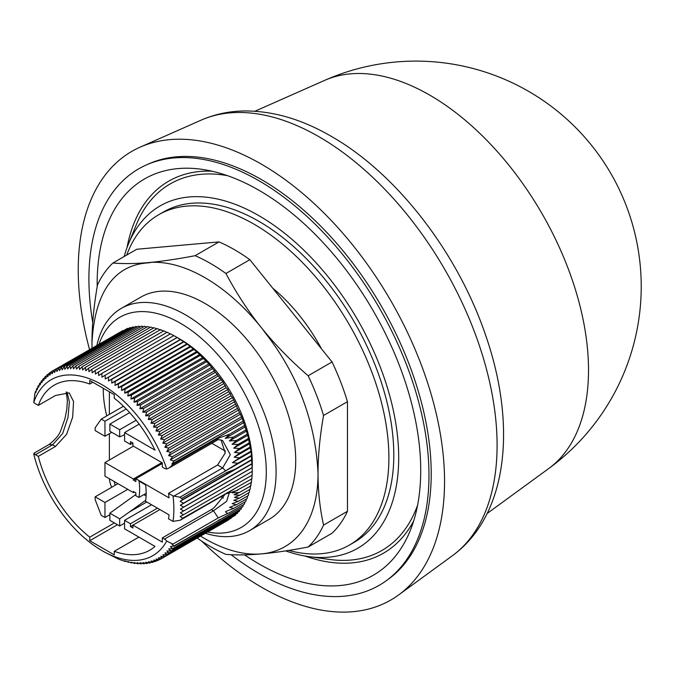<?xml version="1.0" encoding="UTF-8"?>
<svg xmlns="http://www.w3.org/2000/svg" width="675" height="675" viewBox="0 0 675 675"><rect width="100%" height="100%" fill="white"/><g stroke="black" fill="none" stroke-linecap="round" stroke-linejoin="round"><path stroke-width="1.01" d="M92.728 322.523A240.469 138.839 60 0 1 146.374 164.928L148.972 163.78A240.165 138.662 60 0 1 261.394 179.567A240.165 138.662 60 0 1 416.205 384.429A240.165 138.662 60 0 1 388.673 578.964L386.387 580.635A240.469 138.839 60 0 1 258.938 573.421A240.469 138.839 60 0 1 231.103 554.698M146.374 164.928A240.469 138.839 60 0 1 258.938 180.731A240.469 138.839 60 0 1 413.944 385.855A240.469 138.839 60 0 1 386.387 580.635M97.183 286.748A228.791 132.097 60 0 1 97.158 283.669A228.791 132.097 60 0 1 201.218 169.231A228.791 132.097 60 0 1 420.719 470.483A228.791 132.097 60 0 1 410.071 530.989A228.791 132.097 60 0 1 244.578 554.858M305.092 556.048A214.777 124.006 -120 0 0 413.724 520.796M124.175 256.534A197.648 114.109 60 0 1 128.385 244.114A197.648 114.109 60 0 1 258.938 215.696A197.648 114.109 60 0 1 396.377 427.148A197.648 114.109 60 0 1 308.812 556.622A197.648 114.109 60 0 1 285.643 550.901M417.606 505.153A211.663 122.2 60 0 1 329.51 559.448L308.812 556.622M126.723 255.057A190.713 110.109 60 0 1 158.684 214.743A190.713 110.109 60 0 1 305.648 265.84A190.713 110.109 60 0 1 388.893 457.768A190.713 110.109 60 0 1 349.397 545.071A190.713 110.109 60 0 1 288.748 550.42M158.684 214.743L163.586 211.916A190.713 110.109 60 0 1 310.551 263.005A190.713 110.109 60 0 1 393.795 454.933A190.713 110.109 60 0 1 354.299 542.236L349.397 545.071M272.767 288.225A128.301 74.073 60 0 1 321.545 348.907M96.905 345.33A128.301 74.073 60 0 1 121.238 308.433A128.301 74.073 60 0 1 185.389 314.786A128.301 74.073 60 0 1 269.198 427.849A128.301 74.073 60 0 1 249.531 530.651A128.301 74.073 60 0 1 205.411 533.275M249.531 530.651L269.148 519.328A128.301 74.073 -120 0 0 288.816 416.526A128.301 74.073 -120 0 0 204.998 303.463A128.301 74.073 -120 0 0 140.856 297.11L121.238 308.433M99.048 344.098A121.365 70.065 60 0 1 180.478 323.283A121.365 70.065 60 0 1 265.191 455.448A121.365 70.065 60 0 1 207.554 532.035M139.168 424.145L124.58 432.565L124.58 441.062L130.461 444.454L130.461 441.627L132.916 443.045L132.916 445.871L162.338 462.864L162.338 467.108L164.447 468.323A6.936 4.008 -120 0 0 166.725 468.99L169.366 467.834L172.994 464.434L171.897 464.088L173.931 461.084L170.319 459.861L172.488 456.646L168.615 455.642L170.691 452.343L166.793 451.448L168.767 448.065L164.852 447.28L166.725 443.821L162.802 443.146L164.565 439.619L160.633 439.054L162.304 435.468L158.363 435.012L159.933 431.367L155.993 431.03L157.461 427.334L153.529 427.106L154.896 423.368L150.972 423.267L152.238 419.479L148.323 419.504L149.487 415.682L145.597 415.834L146.669 411.978L142.796 412.256L143.767 408.375L139.919 408.78L140.788 404.873L136.974 405.405L137.759 401.49L133.979 402.157L134.662 398.233L130.916 399.026L131.515 395.094L127.811 396.014L128.318 392.091L124.664 393.145L125.086 389.23L121.483 390.412L121.812 386.505L118.268 387.821L118.513 383.932L115.028 385.374L115.197 381.518L111.772 383.088L111.856 379.257L108.498 380.953L108.515 377.165L105.224 378.987L177.12 337.475L180.478 339.424A101.596 58.657 60 0 1 252.29 466.341M180.478 339.424L177.171 337.525L186.924 343.87L196.56 351.633L208.87 363.901L222.868 381.763L226.117 387.695L227.888 389.517L228.589 391.728L230.259 393.5L230.96 395.828L232.529 397.541L242.215 418.357L247.759 435.257L251.168 451.82L252.307 471.344L183.651 510.975L180.428 509.06L183.651 507.111L180.352 505.229L183.499 503.162L180.132 501.331L182.706 499.492L179.98 497.197L173.011 495.914L168.539 493.341A95.352 55.055 60 0 1 169.045 497.88L135.852 478.718L133.405 480.127L135.852 481.545L135.852 478.718L162.338 463.43M252.256 471.293L252.163 475.124L183.507 514.755L180.36 512.798L183.651 510.975M252.045 474.947L251.876 478.811L182.807 518.172L180.149 516.459L183.507 514.755M251.691 478.507L251.438 482.389L232.318 492.86L239.338 492.522L234.141 494.783L239.828 495.188L234.47 497.374L239.448 498.142L249.278 492.463L249.666 489.502M251.193 481.958L250.864 485.865L239.338 492.522M250.56 485.308L250.138 489.223L239.828 495.18M248.695 492.801L248.273 495.568L238.309 501.331L233.778 500.352L239.448 498.142M247.59 495.965L247.134 498.547L236.402 504.74L232.158 503.668L238.3 501.322M246.333 499.011L245.852 501.382L233.668 508.418L229.542 507.338L236.402 504.731M244.932 501.913L244.443 504.073L229.846 512.502C227.888 513.692 226.429 513.405 225.484 511.625L233.668 508.418M243.388 504.681L242.899 506.613L173.931 545.974L171.973 544.244L172.893 544.117L166.725 541.072A6.936 4.008 -120 0 0 164.447 539.106L162.338 537.891L162.338 542.135L132.916 525.15L130.461 526.559L130.461 523.733L157.435 508.157M241.701 507.305L241.228 509.001L172.581 548.64L170.404 546.657L173.931 545.974M239.878 509.777L239.431 511.228L170.783 550.859L168.708 548.91L172.581 548.64M237.921 512.106L237.516 513.287L168.86 552.926L166.885 551.011L170.783 550.859M235.82 514.266L235.482 515.185L166.826 554.816L164.953 552.952L168.86 552.926M233.584 516.282L164.675 556.546L162.903 554.723L166.826 554.816M231.213 518.13L162.422 558.09L160.743 556.327L164.675 556.546M228.715 519.817L160.051 559.465L158.482 557.752L162.422 558.09M166.725 468.99A101.596 58.657 -120 0 0 102.018 384.716A101.596 58.657 -120 0 0 33.75 402.435L34.746 395.052M105.224 378.987L105.165 375.233L101.942 377.182L101.824 373.477L98.677 375.545L98.483 371.891L95.42 374.077L95.167 370.482L92.18 372.786L91.867 369.259L88.965 371.68L88.602 368.212L85.784 370.744L85.371 367.352L82.637 369.993L82.173 366.668L79.532 369.419L79.034 366.179L76.478 369.031L75.938 365.884L73.482 368.828L72.908 365.766L70.546 368.812L69.938 365.842L67.669 368.972L67.036 366.103L64.867 369.326L64.218 366.559L62.151 369.858L61.476 367.2L59.51 370.575L58.826 368.018L56.953 371.478L56.261 369.031L54.489 372.549L53.797 370.221L52.127 373.807L51.427 371.596L49.857 375.233L49.165 373.14L47.706 376.836L47.022 374.87L45.655 378.608L44.989 376.76L43.715 380.548L43.065 378.827L41.901 382.649L41.268 381.046L40.205 384.902L39.597 383.434L38.627 387.315L38.053 385.973L37.184 389.88L36.644 388.665L35.868 392.58L35.395 391.576L36.146 391.137M34.552 395.162L35.395 391.576M114.345 481.587A10.403 6.008 -120 0 0 115.265 485.224M89.539 349.582A259.023 149.546 60 0 1 140.147 147.142A259.023 149.546 60 0 1 261.394 164.168A259.023 149.546 60 0 1 428.355 385.113A259.023 149.546 60 0 1 398.663 594.928A259.023 149.546 60 0 1 261.394 587.149A259.023 149.546 60 0 1 201.673 541.114M548.75 468.526A225.391 225.391 0 0 0 324.65 80.376L324.65 80.376A224.53 129.634 60 0 1 429.756 95.133A224.53 129.634 60 0 1 588.516 370.119A224.53 129.634 60 0 1 548.75 468.526L487.164 513.472M95.167 370.482L163.822 330.851L167.307 332.573M98.483 371.891L167.138 332.252L170.572 334.041M91.867 369.259L160.523 329.619L164.076 331.282M101.824 373.477L170.471 333.838L173.838 335.669M88.602 368.212L157.258 328.573L160.861 330.168M105.165 375.233L173.821 335.602L177.12 337.475M85.371 367.352L154.018 327.712L156.769 328.852M105.334 552.521L118.682 559.204L125.246 561.473L124.824 560.815L128.478 562.334L127.972 561.566L131.676 563.017L131.077 562.14L134.814 563.507L134.131 562.528L137.911 563.802L137.126 562.731L140.94 563.92L140.062 562.748L143.91 563.844L142.94 562.579L146.812 563.583L145.732 562.233L149.631 563.127L148.458 561.701L152.373 562.486L151.099 560.984L155.022 561.667L153.655 560.081L157.587 560.655L156.119 559.01L160.051 559.465M108.515 377.165L177.171 337.525M82.173 366.668L150.829 327.038L153.436 328.05M108.498 380.953L180.394 339.449M111.856 379.257L180.512 339.626M79.034 366.179L147.682 326.548L150.137 327.434M111.772 383.088L183.668 341.584M115.197 381.518L183.845 341.879M75.938 365.884L144.593 326.244L146.88 327.012M115.028 385.374L186.924 343.87M118.513 383.932L187.169 344.301M72.908 365.766L141.556 326.135L143.665 326.784M118.268 387.821L190.164 346.309M121.812 386.505L190.468 346.874M69.938 365.842L138.594 326.202L140.493 326.742M121.483 390.412L193.379 348.899M125.086 389.23L193.733 349.591M125.727 561.195L125.246 561.473M67.036 366.103L135.692 326.472L137.388 326.902M124.664 393.145L196.56 351.633M128.318 392.091L196.973 352.451M129.068 561.997L128.478 562.334M64.218 366.559L132.874 326.919L134.333 327.257M127.811 396.014L199.707 354.51M131.515 395.094L200.163 355.455M132.368 562.612L131.676 563.017M61.476 367.2L130.132 327.561L131.347 327.805M130.916 399.026L202.812 357.514M134.662 398.233L203.31 358.594M135.624 563.034L134.814 563.507M58.826 368.018L127.474 328.387L128.419 328.548M133.979 402.157L205.867 360.644M137.759 401.49L206.407 361.859M138.839 563.271L137.911 563.802M56.261 369.031L125.567 329.484M136.974 405.405L208.87 363.901M140.788 404.873L209.444 365.243M142.003 563.304L140.94 563.92M51.427 371.596L122.783 330.623M139.919 408.78L211.815 367.267M143.767 408.375L212.414 368.736M145.117 563.144L143.91 563.844M142.796 412.256L214.692 370.744M146.669 411.978L215.317 372.338M148.171 562.798L146.812 563.583M51.283 371.917L49.165 373.14M145.597 415.834L217.493 374.321M149.487 415.682L218.143 376.043M151.158 562.25L149.631 563.127M48.921 373.773L47.022 374.87M148.323 419.504L220.219 378M152.238 419.479L220.885 379.848M154.077 561.499L152.373 562.486M46.685 375.781L44.989 376.76M150.972 423.267L222.868 381.763M34.585 453.718L33.75 454.081A6.936 4.008 60 0 1 35.438 454.714L52.599 444.8L49.132 444.462C55.561 439.374 59.459 434.649 60.826 430.287L64.927 418.837L66.808 409.252L67.382 400.604L66.218 392.015M154.896 423.368L223.552 383.729M156.938 560.562L155.022 561.667M44.584 377.949L43.065 378.827M153.529 427.106L225.425 385.602M157.461 427.334L226.117 387.695M159.713 559.423L157.587 560.655M42.618 380.27L41.268 381.046M155.993 431.03L227.888 389.517M159.933 431.367L228.589 391.728M40.795 382.742L39.597 383.434M158.363 435.012L230.259 393.5M162.304 435.468L230.96 395.828M39.116 385.366L38.053 385.973M160.633 439.054L232.529 397.541M164.565 439.619L233.221 399.988M37.572 388.133L36.644 388.665M162.802 443.146L234.689 401.633M166.725 443.821L235.372 404.19M164.852 447.28L236.748 405.768M168.767 448.065L237.414 408.434M166.793 451.448L238.688 409.936M114.379 522.939L89.758 537.157A95.352 55.055 60 0 1 38.306 456.368L55.468 446.462L52.599 444.8L62.657 433.536L68.023 417.26L69.373 401.735L67.019 392.099M55.468 446.462L66.614 434.32L72.664 417.167L73.55 401.549L69.196 392.867L55.468 395.499L38.306 405.405L35.438 403.751A6.936 4.008 60 0 1 33.75 402.435M170.691 452.343L239.338 412.703M250.83 451.271L239.38 457.878L234.183 457.169L239.811 453.009L234.461 452.436L239.397 448.512L233.719 448.166L238.233 444.344L248.223 438.573M238.233 444.344L232.057 444.319L236.292 440.505L229.382 440.961L233.508 437.054L225.214 438.379L229.618 434.16L244.367 425.647M247.759 435.257L232.057 444.319M38.306 405.405A95.352 55.055 60 0 1 54.346 385.096A95.352 55.055 60 0 1 89.758 384.033L89.758 380.472L114.278 394.63L114.278 398.191A95.352 55.055 60 0 1 155.022 450.141L124.58 432.565M124.58 434.751L119.678 436.885L109.865 431.224L109.865 424.077L119.678 429.739L136.148 420.23M119.678 436.885L119.678 429.739M233.719 448.166L248.822 439.442M146.753 501.998L129.237 512.106L145.69 500.285M135.852 494.488L109.865 513.177L119.678 518.847L129.237 512.106M109.865 513.177L109.865 520.332L119.678 525.994L119.678 518.847M151.546 504.765L124.58 520.332L124.58 528.829L155.022 546.404A95.352 55.055 60 0 1 149.698 550.252A95.352 55.055 60 0 1 114.278 551.315L114.278 554.875L89.758 540.717L89.758 537.157M114.278 551.315L138.898 537.097M89.758 540.717L117.467 524.72M38.306 456.368L35.438 454.714M89.758 384.033L92.846 382.252M103.25 388.26A95.352 55.055 -120 0 0 106.751 415.91M146.154 493.307L138.932 497.475L135.852 495.703L135.852 492.868L133.405 491.459L133.405 492.59L134.384 492.024M111.721 487.274A17.339 10.007 60 0 1 109.418 478.735M109.375 460.029L109.375 433.696M109.375 414.399L109.375 391.795M168.615 455.642L240.511 414.138M247.075 434.278L236.292 440.505M123.483 406.257L101.242 419.091L95.158 427.756L95.158 430.582L104.963 436.244L111.763 432.321M129.676 412.636L109.865 424.077M126.217 408.974L104.963 421.242L101.242 419.091M239.406 448.512L249.235 442.842M127.769 489.333L104.963 502.495L95.158 496.834L95.158 499.669L101.242 515.354L104.963 517.506L109.865 514.671M146.087 495.948L143.834 494.648M124.58 523.167L119.678 525.994M33.75 454.081A101.596 58.657 -120 0 0 102.018 550.631A101.596 58.657 -120 0 0 166.725 541.072M159.882 509.574L132.916 525.15L132.916 527.977L130.461 526.559M133.405 480.127L133.405 478.997L161.848 462.577M172.488 456.646L241.144 417.007M246.569 431.038L229.382 440.961M132.916 443.045L130.461 444.454M104.963 421.242L104.963 436.244M234.461 452.436L249.742 443.61M104.963 502.495L104.963 517.506M95.158 496.834L117.956 483.671M124.58 520.332L130.461 523.733M138.932 497.475A53.224 30.729 -120 0 0 139.025 481.115L145.614 484.92A62.412 36.037 60 0 1 145.538 501.289L169.045 514.865A95.352 55.055 60 0 1 168.539 518.822L173.011 521.395A101.596 58.657 -120 0 0 173.011 495.914M173.011 521.395L180.149 520.256L182.807 518.172M133.405 478.997L104.963 462.577L133.405 446.158M104.963 462.577L104.963 476.17L133.405 492.59M218.16 435.35L173.897 460.907M173.931 461.084L218.227 435.409M170.319 459.861L242.215 418.357M245.784 429.967L233.508 437.054M239.828 453.009L250.104 447.078M220.953 496.699L223.358 498.091M218.303 435.476L242.823 421.318M245.244 426.811L225.222 438.379M211.84 443.306L225.408 451.145M234.183 457.169L250.526 447.736M225.146 494.277L214.498 507.187A13.871 8.007 -60 0 1 211.376 509.574L162.338 537.891M173.939 546.286L218.202 520.729M223.881 517.598L218.287 520.358M169.509 467.75L216.953 440.353L218.278 438.278L172.994 464.434M171.897 464.088L243.793 422.584M168.539 493.341L217.578 465.024L225.231 452.976L221.054 439.923M172.893 544.117L218.261 517.928M218.278 438.278L229.618 434.16M179.98 497.197L225.627 470.846L222.64 467.944L230.318 454.722L222.674 440.632C219.282 439.518 217.367 439.425 216.945 440.353M239.38 457.878L232.462 462.62L251.168 451.82M229.846 512.502L218.253 517.919L213.486 510.798L226.69 501.297L229.306 492.607M225.627 470.846L237.845 463.252L232.462 462.62M237.836 463.252L251.412 455.414M237.718 490.312L225.712 493.948L180.149 520.256M179.769 497.357L251.665 455.853M182.706 499.492L234.335 469.623L226.581 472.525L181.761 498.395M234.335 469.623L251.859 459.506M182.166 518.923L234.056 489.097M180.132 501.331L252.028 459.818M183.499 503.162L252.155 463.523M180.352 505.229L252.247 463.725M183.651 507.111L252.298 467.471M180.428 509.06L252.323 467.547M92.053 348.131A159.848 92.289 60 0 1 91.969 342.959C96.5 256.238 149.175 264.406 151.014 262.339C167.873 261.613 185.87 266.735 204.998 277.703C225.855 289.862 245.253 307.26 263.191 329.898C265.022 334.235 313.934 385.585 318.035 473.47A159.848 92.289 60 0 1 261.613 553.871L261.419 553.888A159.848 92.289 60 0 1 200.559 536.077M92.019 348.148L91.969 342.959C91.96 325.35 93.8 306.02 97.487 284.96A173.374 100.103 60 0 1 112.894 263.039C124.259 263.95 136.966 263.714 151.014 262.339C163.401 261.124 178.099 258.913 195.109 255.698A173.374 100.103 60 0 1 225.931 273.493C237.102 294.443 249.522 313.251 263.191 329.898C275.729 345.296 290.714 360.585 308.146 375.764A173.374 100.103 60 0 1 323.553 415.479C319.866 436.539 318.026 455.861 318.035 473.47C318.026 491.096 319.866 508.309 323.553 525.099A173.374 100.103 60 0 1 308.146 547.02C290.309 550.412 274.793 552.698 261.613 553.871M261.419 553.888C248.24 555.069 236.41 555.23 225.931 554.369A173.374 100.103 60 0 1 197.168 538.042M308.146 375.764L332.049 361.969A173.374 100.103 60 0 1 347.456 401.684L323.553 415.479M347.456 401.684L347.456 511.304L323.553 525.099M347.456 511.304A173.374 100.103 60 0 1 332.049 533.225L308.146 547.02M195.109 255.698L219.012 241.895L136.797 249.244L112.894 263.039M219.012 241.895A173.374 100.103 60 0 1 249.834 259.689L225.931 273.493M249.834 259.689L332.049 361.969M128.385 244.114L136.291 224.775A211.663 122.2 60 0 1 227.357 175.627M211.866 171.172A214.777 124.006 -120 0 0 127.027 247.615M201.057 120.184C214.751 114.193 229.331 111.113 244.806 110.953C273.35 110.953 302.13 119.399 331.13 136.266C396.858 173.652 457.768 252.906 485.637 335.273C516.738 424.491 508.41 514.78 452.469 555.652A251.902 145.437 -120 0 0 481.343 351.608A251.902 145.437 -120 0 0 318.971 136.747A251.902 145.437 -120 0 0 201.057 120.184L140.147 147.142M211.376 509.574L213.486 510.798L164.447 539.106M217.578 465.024L222.64 467.944L174.184 495.923M227.104 473.858L226.581 472.525M226.8 493.155L227.154 492.564M452.469 555.652L398.663 594.928M34.02 453.187L49.132 444.462M102.018 550.631L105.384 552.572M227.568 493.054L229.078 492.455M324.65 80.376L254.931 111.232"/></g></svg>
